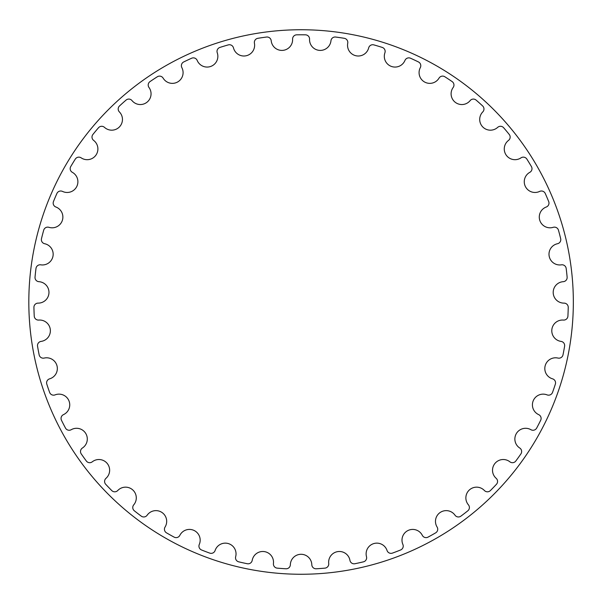 <?xml version="1.0" encoding="UTF-8"?>
<svg xmlns="http://www.w3.org/2000/svg" width="604" height="604" viewBox="0 0 604 604"><rect width="100%" height="100%" fill="white"/><g stroke="black" fill="none" stroke-linecap="round" stroke-linejoin="round"><path stroke-width="0.91" d="M292.6 39.192A10.736 10.736 0 0 1 282.664 50.381A10.736 10.736 0 0 1 271.204 40.762A4.175 4.175 0 0 0 266.507 37.04A267.21 267.21 0 0 0 257.855 38.309A4.175 4.175 0 0 0 254.427 43.231A10.736 10.736 0 0 1 246.221 55.749A10.736 10.736 0 0 1 233.484 47.897A4.175 4.175 0 0 0 228.297 44.892A267.21 267.21 0 0 0 219.924 47.414A4.175 4.175 0 0 0 217.251 52.775A10.736 10.736 0 0 1 210.955 66.357A10.736 10.736 0 0 1 197.206 60.445A4.175 4.175 0 0 0 191.634 58.233A267.21 267.21 0 0 0 183.714 61.948A4.175 4.175 0 0 0 181.857 67.64A10.736 10.736 0 0 1 177.606 81.993A10.736 10.736 0 0 1 163.14 78.142A4.175 4.175 0 0 0 157.312 76.768A267.21 267.21 0 0 0 150.018 81.593A4.175 4.175 0 0 0 148.999 87.497A10.736 10.736 0 0 1 146.885 102.31A10.736 10.736 0 0 1 132.019 100.611A4.175 4.175 0 0 0 126.047 100.098A267.21 267.21 0 0 0 119.532 105.934A4.175 4.175 0 0 0 119.388 111.929A10.736 10.736 0 0 1 119.456 126.893A10.736 10.736 0 0 1 104.5 127.376A4.175 4.175 0 0 0 98.512 127.738A267.21 267.21 0 0 0 92.918 134.458A4.175 4.175 0 0 0 93.65 140.407A10.736 10.736 0 0 1 95.893 155.205A10.736 10.736 0 0 1 81.162 157.855A4.175 4.175 0 0 0 75.304 159.086A267.21 267.21 0 0 0 70.743 166.553A4.175 4.175 0 0 0 72.337 172.329A10.736 10.736 0 0 1 76.708 186.644A10.736 10.736 0 0 1 62.522 191.415A4.175 4.175 0 0 0 56.897 193.484A267.21 267.21 0 0 0 53.477 201.532A4.175 4.175 0 0 0 55.893 207.013A10.736 10.736 0 0 1 62.303 220.543A10.736 10.736 0 0 1 48.962 227.323A4.175 4.175 0 0 0 43.699 230.192A267.21 267.21 0 0 0 41.487 238.656A4.175 4.175 0 0 0 44.673 243.729A10.736 10.736 0 0 1 52.986 256.172A10.736 10.736 0 0 1 40.778 264.831A4.175 4.175 0 0 0 35.991 268.433A267.21 267.21 0 0 0 35.032 277.123A4.175 4.175 0 0 0 38.92 281.683A10.736 10.736 0 0 1 48.962 292.789A10.736 10.736 0 0 1 38.135 303.125A4.175 4.175 0 0 0 33.922 307.391A267.21 267.21 0 0 0 34.247 316.126A4.175 4.175 0 0 0 38.754 320.067A10.736 10.736 0 0 1 50.306 329.595A10.736 10.736 0 0 1 41.102 341.403A4.175 4.175 0 0 0 37.554 346.228A267.21 267.21 0 0 0 39.147 354.827A4.175 4.175 0 0 0 44.183 358.074A10.736 10.736 0 0 1 56.995 365.813A10.736 10.736 0 0 1 49.611 378.836A4.175 4.175 0 0 0 46.802 384.129A267.21 267.21 0 0 0 49.626 392.404A4.175 4.175 0 0 0 55.085 394.88A10.736 10.736 0 0 1 68.886 400.671A10.736 10.736 0 0 1 63.48 414.631A4.175 4.175 0 0 0 61.472 420.271A267.21 267.21 0 0 0 65.474 428.047A4.175 4.175 0 0 0 71.227 429.708A10.736 10.736 0 0 1 85.73 433.43A10.736 10.736 0 0 1 82.408 448.025A4.175 4.175 0 0 0 81.246 453.898A267.21 267.21 0 0 0 86.334 461.011A4.175 4.175 0 0 0 92.276 461.811A10.736 10.736 0 0 1 107.157 463.381A10.736 10.736 0 0 1 106.002 478.308A4.175 4.175 0 0 0 105.708 484.287A267.21 267.21 0 0 0 111.778 490.584A4.175 4.175 0 0 0 117.765 490.508A10.736 10.736 0 0 1 132.721 489.897A10.736 10.736 0 0 1 133.748 504.831A4.175 4.175 0 0 0 134.33 510.795A267.21 267.21 0 0 0 141.253 516.141A4.175 4.175 0 0 0 147.165 515.189A10.736 10.736 0 0 1 161.872 512.411A10.736 10.736 0 0 1 165.066 527.035A4.175 4.175 0 0 0 166.508 532.849A267.21 267.21 0 0 0 174.133 537.13A4.175 4.175 0 0 0 179.849 535.333A10.736 10.736 0 0 1 193.997 530.433A10.736 10.736 0 0 1 199.282 544.438A4.175 4.175 0 0 0 201.555 549.98A267.21 267.21 0 0 0 209.724 553.105A4.175 4.175 0 0 0 215.115 550.493A10.736 10.736 0 0 1 228.395 543.592A10.736 10.736 0 0 1 235.666 556.677A4.175 4.175 0 0 0 238.723 561.833A267.21 267.21 0 0 0 247.255 563.728A4.175 4.175 0 0 0 252.208 560.361A10.736 10.736 0 0 1 264.348 551.603A10.736 10.736 0 0 1 273.438 563.487A4.175 4.175 0 0 0 277.213 568.138A267.21 267.21 0 0 0 285.941 568.779A4.175 4.175 0 0 0 290.35 564.725A10.736 10.736 0 0 1 301.079 554.291A10.736 10.736 0 0 1 311.807 564.725A4.175 4.175 0 0 0 316.224 568.779A267.21 267.21 0 0 0 324.944 568.138A4.175 4.175 0 0 0 328.719 563.487A10.736 10.736 0 0 1 337.81 551.603A10.736 10.736 0 0 1 349.95 560.361A4.175 4.175 0 0 0 354.903 563.728A267.21 267.21 0 0 0 363.442 561.833A4.175 4.175 0 0 0 366.492 556.677A10.736 10.736 0 0 1 373.763 543.592A10.736 10.736 0 0 1 387.043 550.493A4.175 4.175 0 0 0 392.441 553.105A267.21 267.21 0 0 0 400.603 549.98A4.175 4.175 0 0 0 402.883 544.438A10.736 10.736 0 0 1 408.168 530.433A10.736 10.736 0 0 1 422.309 535.333A4.175 4.175 0 0 0 428.025 537.13A267.21 267.21 0 0 0 435.65 532.849A4.175 4.175 0 0 0 437.092 527.035A10.736 10.736 0 0 1 440.286 512.411A10.736 10.736 0 0 1 454.993 515.189A4.175 4.175 0 0 0 460.905 516.141A267.21 267.21 0 0 0 467.828 510.795A4.175 4.175 0 0 0 468.41 504.831A10.736 10.736 0 0 1 469.436 489.897A10.736 10.736 0 0 1 484.393 490.508A4.175 4.175 0 0 0 490.38 490.584A267.21 267.21 0 0 0 496.45 484.287A4.175 4.175 0 0 0 496.156 478.308A10.736 10.736 0 0 1 495.001 463.381A10.736 10.736 0 0 1 509.889 461.811A4.175 4.175 0 0 0 515.824 461.011A267.21 267.21 0 0 0 520.912 453.898A4.175 4.175 0 0 0 519.75 448.025A10.736 10.736 0 0 1 516.435 433.43A10.736 10.736 0 0 1 530.931 429.708A4.175 4.175 0 0 0 536.692 428.047A267.21 267.21 0 0 0 540.686 420.271A4.175 4.175 0 0 0 538.677 414.631A10.736 10.736 0 0 1 533.272 400.671A10.736 10.736 0 0 1 547.073 394.88A4.175 4.175 0 0 0 552.532 392.404A267.21 267.21 0 0 0 555.355 384.129A4.175 4.175 0 0 0 552.547 378.836A10.736 10.736 0 0 1 545.163 365.813A10.736 10.736 0 0 1 557.975 358.074A4.175 4.175 0 0 0 563.011 354.827A267.21 267.21 0 0 0 564.604 346.228A4.175 4.175 0 0 0 561.056 341.403A10.736 10.736 0 0 1 551.852 329.595A10.736 10.736 0 0 1 563.404 320.067A4.175 4.175 0 0 0 567.911 316.126A267.21 267.21 0 0 0 568.236 307.391A4.175 4.175 0 0 0 564.023 303.125A10.736 10.736 0 0 1 553.204 292.789A10.736 10.736 0 0 1 563.238 281.683A4.175 4.175 0 0 0 567.126 277.123A267.21 267.21 0 0 0 566.174 268.433A4.175 4.175 0 0 0 561.38 264.831A10.736 10.736 0 0 1 549.172 256.172A10.736 10.736 0 0 1 557.484 243.729A4.175 4.175 0 0 0 560.671 238.656A267.21 267.21 0 0 0 558.458 230.192A4.175 4.175 0 0 0 553.196 227.323A10.736 10.736 0 0 1 539.855 220.543A10.736 10.736 0 0 1 546.265 207.013A4.175 4.175 0 0 0 548.681 201.532A267.21 267.21 0 0 0 545.261 193.484A4.175 4.175 0 0 0 539.636 191.415A10.736 10.736 0 0 1 525.45 186.644A10.736 10.736 0 0 1 529.829 172.329A4.175 4.175 0 0 0 531.414 166.553A267.21 267.21 0 0 0 526.862 159.086A4.175 4.175 0 0 0 520.995 157.855A10.736 10.736 0 0 1 506.265 155.205A10.736 10.736 0 0 1 508.508 140.407A4.175 4.175 0 0 0 509.24 134.458A267.21 267.21 0 0 0 503.645 127.738A4.175 4.175 0 0 0 497.666 127.376A10.736 10.736 0 0 1 482.702 126.893A10.736 10.736 0 0 1 482.77 111.929A4.175 4.175 0 0 0 482.626 105.934A267.21 267.21 0 0 0 476.111 100.098A4.175 4.175 0 0 0 470.146 100.611A10.736 10.736 0 0 1 455.273 102.31A10.736 10.736 0 0 1 453.159 87.497A4.175 4.175 0 0 0 452.139 81.593A267.21 267.21 0 0 0 444.854 76.768A4.175 4.175 0 0 0 439.017 78.142A10.736 10.736 0 0 1 424.552 81.993A10.736 10.736 0 0 1 420.309 67.64A4.175 4.175 0 0 0 418.444 61.948A267.21 267.21 0 0 0 410.524 58.233A4.175 4.175 0 0 0 404.952 60.445A10.736 10.736 0 0 1 391.203 66.357A10.736 10.736 0 0 1 384.914 52.775A4.175 4.175 0 0 0 382.241 47.414A267.21 267.21 0 0 0 373.868 44.892A4.175 4.175 0 0 0 368.674 47.897A10.736 10.736 0 0 1 355.937 55.749A10.736 10.736 0 0 1 347.73 43.231A4.175 4.175 0 0 0 344.303 38.309A267.21 267.21 0 0 0 335.658 37.04A4.175 4.175 0 0 0 330.962 40.762A10.736 10.736 0 0 1 319.493 50.381A10.736 10.736 0 0 1 309.558 39.192A4.175 4.175 0 0 0 305.45 34.828A267.21 267.21 0 0 0 296.707 34.828A4.175 4.175 0 0 0 292.6 39.192M573.339 302A272.261 272.261 0 0 0 164.952 66.213A272.261 272.261 0 0 0 164.952 537.786A272.261 272.261 0 0 0 573.339 302A272.261 272.261 0 0 1 164.952 537.786A272.261 272.261 0 0 1 164.952 66.213A272.261 272.261 0 0 1 573.339 302"/></g></svg>
